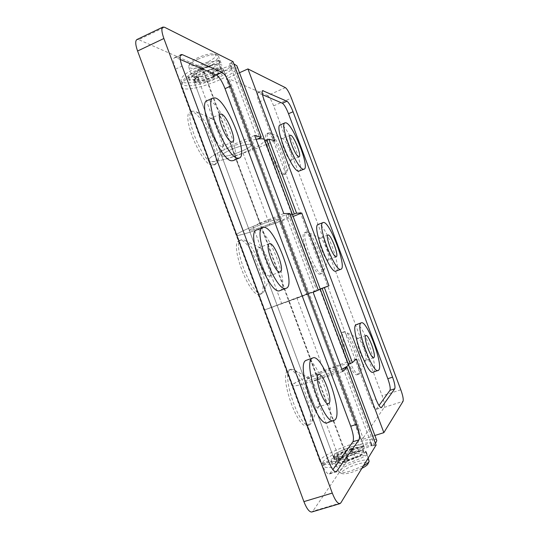 <?xml version="1.0" encoding="UTF-8"?>
<svg xmlns="http://www.w3.org/2000/svg" width="539" height="539" viewBox="0 0 539 539"><rect width="100%" height="100%" fill="white"/><g stroke="black" fill="none" stroke-linecap="round" stroke-linejoin="round"><path stroke-width="0.4" stroke-dasharray="2.69 2.02" d="M327.476 422.751L328.682 421.943C337.293 413.864 316.211 355.363 306.489 360.133M280.004 290.568C290.764 287.469 268.409 227.701 257.319 229.836L256.598 230.005M233.185 160.622C242.961 157.907 221.475 103.784 209.348 100.692L207.05 100.678M318.3 406.851L317.801 407.161C313.159 409.606 303.14 380.911 307.715 378.344L309.46 378.358C314.298 380.48 321.338 401.44 318.758 406.15L318.3 406.851M310.477 424.173L309.359 424.894C299.927 429.826 280.725 373.958 290.245 369.579L290.885 369.249L293.762 369.707C303.349 374.026 316.454 413.184 311.401 422.751L310.477 424.173M308.369 424.86L307.243 425.581C297.737 430.54 278.562 374.706 288.156 370.3L288.803 369.97C298.134 365.455 316.804 417.631 308.369 424.86M269.675 275.88C264.784 278.104 253.667 248.924 258.963 247.772L260.344 247.927C265.282 249.84 273.084 270.073 270.706 274.802L269.675 275.88M262.075 293.573C252.427 298.714 230.685 242.072 241.418 239.761L244.349 240.091C254.186 244.039 268.752 281.823 264.11 291.343L262.075 293.573M260.014 294.348C250.291 299.516 228.563 242.914 239.37 240.569L240.023 240.407C250.561 238.063 270.497 291.525 260.094 294.321L260.014 294.348M221.603 146.399C216.26 146.109 205.514 119.719 210.284 118.567L211.618 118.668C216.59 120.392 225.383 140.578 223.247 145.301L222.418 146.338L221.603 146.399M214.219 164.456C203.755 164.725 182.647 113.486 192.322 111.142L195.158 111.351C205.137 114.975 221.596 152.678 217.446 162.104L215.688 164.287L214.219 164.456M212.198 165.311C201.674 165.614 180.565 114.416 190.307 112.038L192.436 111.977C203.803 114.281 223.018 162.482 213.68 165.143L212.198 165.311M345.297 455.34C356.623 451.426 362.693 448.125 363.522 445.436C362.518 444.217 358.469 444.675 351.367 446.818C340.23 450.658 334.207 453.946 333.284 456.681C334.193 457.901 338.202 457.456 345.297 455.34M323.609 372.22C330.609 369.875 334.483 368.972 335.238 369.518C334.039 371.203 327.82 374.059 316.588 378.082C309.595 380.406 305.768 381.289 305.101 380.729C306.388 379.011 312.559 376.175 323.609 372.22C312.559 376.175 306.388 379.011 305.101 380.729C305.768 381.289 309.595 380.406 316.588 378.082C327.82 374.059 334.039 371.203 335.238 369.518C334.483 368.972 330.609 369.875 323.609 372.22M288.062 301.335L307.136 294.112L288.062 301.335M268.638 224.467C275.442 221.724 278.966 219.966 279.222 219.191C277.302 218.888 270.8 220.862 259.731 225.107C252.953 227.856 249.469 229.594 249.287 230.328C251.302 230.598 257.75 228.644 268.638 224.467C257.75 228.644 251.302 230.598 249.287 230.328C249.469 229.594 252.953 227.856 259.731 225.107C270.8 220.862 277.302 218.888 279.222 219.191C278.966 219.966 275.442 221.724 268.638 224.467M231.588 149.384C242.577 145.031 249.213 143.489 251.491 144.762C251.477 146.184 248.122 148.36 241.418 151.297C230.611 155.582 224.022 157.105 221.65 155.859C221.596 154.498 224.911 152.335 231.588 149.384C224.911 152.335 221.596 154.498 221.65 155.859C224.022 157.105 230.611 155.582 241.418 151.297C248.122 148.36 251.477 146.184 251.491 144.762C249.213 143.489 242.577 145.031 231.588 149.384M203.634 74.16C214.542 69.706 221.307 68.588 223.941 70.818C224.17 72.88 220.977 75.473 214.374 78.606C203.641 82.993 196.917 84.091 194.195 81.881C193.912 79.893 197.058 77.32 203.634 74.16M232.956 61.641L229.459 63.562L257.608 139.049M264.817 140.598L264.406 140.773L264.514 139.79C267.768 145.577 209.941 167.083 208.539 160.609C208.27 158.358 213.599 154.693 224.52 149.62C228.098 147.989 230.268 146.635 231.049 145.557L259.879 223.126L253.047 226.447C241.917 231.069 236.284 233.973 236.156 235.145C236.365 238.42 294.375 216.846 292.313 214.259L292.044 214.812L292.455 214.65M229.459 63.562L233.845 63.858M236.897 65.805C241.331 74.753 183.678 96.191 181.104 86.55C180.444 83.242 185.47 78.829 196.189 73.311C200.616 71.047 202.704 69.167 202.455 67.685L138.671 39.657L164.53 27.253M320.281 289.187L263.948 310.174L306.435 294.092L279.525 221.852L269.837 225.181C253.754 231.46 236.358 236.661 236.156 235.145C236.439 233.805 242.934 230.557 255.634 225.403C271.09 219.38 282.517 215.634 289.935 214.172L285.953 215.041L289.618 213.478M318.232 290.171L263.948 310.174L288.904 301.22L318.131 379.854L310.686 381.666C299.125 385.378 292.872 386.726 291.929 385.702C289.712 382.447 348.086 360.739 348.457 364.681L347.857 364.357L348.282 364.209M285.953 215.041L314.486 291.545M376.808 440.639C375.198 433.369 316.642 455.145 320.092 461.734C321.453 463.87 328.022 463.318 339.806 460.077C344.664 458.729 347.426 458.521 348.073 459.45L312.829 511.201L311.825 511.989M376.047 445.106L372.132 446.103L375.481 443.422M136.913 39.542L138.671 39.657M343.208 368.561L372.132 446.103M313.132 292.273L288.904 301.22M342.676 371.512L318.131 379.854M254.644 135.437L231.049 145.557M283.784 213.585L259.879 223.126M180.228 59.465L176.024 57.66L174.623 57.572C172.999 58.785 173.315 62.632 175.579 69.107L321.668 463.432C324.512 470.608 327.079 474.125 329.369 473.983L332.853 469.617M208.869 66.755L202.199 69.295L200.319 68.554L198.756 68.904C192.248 72.186 188.69 75.015 188.104 77.387L194.08 75.709L194.148 76.046C194.498 76.855 195.765 77.218 197.948 77.131L194.592 79.267L194.276 79.631L194.653 79.718C200.171 79.159 206.309 77.427 213.08 74.517L213.828 73.924L212.009 73.169L217.284 70.211L230.214 65.711L231.224 65.812C228.246 68.837 223.409 71.903 216.705 75.022C201.579 82.144 182.377 85.371 181.064 80.729C180.484 77.266 185.814 72.778 197.065 67.267C204.274 63.959 211.396 61.581 218.423 60.132L219.07 60.193L218.699 60.617L208.869 66.755L209.981 69.747L203.311 72.287L201.438 71.566L199.875 71.916C193.36 75.19 189.802 78 189.202 80.345L195.239 78.997C195.59 79.792 196.85 80.143 199.032 80.048L195.67 82.171L195.361 82.534L195.731 82.622C201.242 82.043 207.38 80.304 214.151 77.4L214.906 76.807L213.094 76.073L218.369 73.122L231.298 68.621L232.309 68.716C229.324 71.721 224.48 74.773 217.769 77.885C202.637 84.994 183.449 88.268 182.162 83.68C181.596 80.257 186.939 75.804 198.19 70.306C205.406 67.004 212.528 64.619 219.548 63.157L220.195 63.218L219.824 63.636L209.981 69.747M202.199 69.295L203.311 72.287M194.08 75.709L195.179 78.667M197.948 77.131L199.032 80.048M212.009 73.169L213.094 76.073M217.284 70.211L218.369 73.122M362.04 468.263L352.162 472.204C347.062 473.714 343.687 474.179 342.043 473.592C339.004 472.481 348.066 466.976 357.283 464.22C364.681 462.098 368.231 462.011 367.935 463.958M369.202 460.677C368.15 459.322 364.061 459.693 356.939 461.795C345.789 465.615 339.792 468.991 338.943 471.928L339.509 472.454C341.376 473.121 345.223 472.588 351.064 470.857L363.616 465.689M353.456 452.43C342.312 456.264 336.296 459.585 335.406 462.395C336.336 463.668 340.352 463.25 347.46 461.155C358.785 457.254 364.849 453.919 365.651 451.15C364.627 449.876 360.564 450.308 353.456 452.43M353.092 452.962C343.336 456.317 338.068 459.221 337.293 461.68C338.115 462.792 341.632 462.428 347.85 460.596C357.748 457.18 363.05 454.262 363.758 451.837C362.868 450.725 359.311 451.103 353.092 452.962M351.697 449.209C341.942 452.571 336.673 455.455 335.878 457.867C336.686 458.952 340.197 458.568 346.409 456.722C356.306 453.306 361.615 450.409 362.336 448.03C361.46 446.946 357.909 447.343 351.697 449.209M207.65 62.005C198.729 66.25 187.916 67.193 190.051 63.413C191.049 61.628 193.717 59.701 198.076 57.626C205.689 54.365 211.328 53.199 215 54.136C217.278 55.813 214.825 58.441 207.65 62.005M198.062 59.175C193.077 61.547 190.018 63.75 188.893 65.771L188.724 67.146C191.52 69.544 198.271 68.534 208.984 64.121C215.573 60.954 218.726 58.273 218.45 56.09L217.426 55.16C213.242 54.102 206.794 55.436 198.062 59.175M212.353 73.169C201.626 77.569 194.889 78.633 192.147 76.349C191.837 74.315 194.977 71.707 201.546 68.541C212.447 64.074 219.225 62.996 221.879 65.293C222.129 67.402 218.949 70.023 212.353 73.169M211.699 72.893C202.307 76.74 196.412 77.67 194.013 75.676C193.744 73.89 196.492 71.613 202.24 68.837C211.773 64.936 217.702 63.993 220.027 66.001C220.249 67.84 217.466 70.137 211.699 72.893M213.046 76.518C203.654 80.365 197.759 81.315 195.381 79.361C195.125 77.603 197.874 75.339 203.634 72.576C213.161 68.675 219.083 67.712 221.401 69.686C221.61 71.498 218.821 73.776 213.046 76.518M213.7 76.794C202.974 81.187 196.243 82.272 193.514 80.041C193.218 78.034 196.364 75.447 202.94 72.287C213.842 67.826 220.613 66.721 223.254 68.979C223.49 71.054 220.303 73.654 213.7 76.794M352.061 448.691C340.924 452.524 334.901 455.826 333.991 458.581C334.908 459.821 338.916 459.383 346.018 457.281C357.344 453.366 363.414 450.058 364.229 447.336C363.225 446.103 359.163 446.555 352.061 448.691M373.15 372.227L373.682 371.863C378.944 367.288 362.08 321.433 356.333 324.579M336.019 271.083C342.534 269.493 325.01 222.85 318.488 224.379L318.165 224.46M299.28 171.153C305.384 169.778 288.547 126.537 281.264 124.907L280.226 124.9M365.637 360.355L365.415 360.49C362.686 362.1 354.669 339.914 357.458 338.492L358.24 338.485C361.339 339.624 367.544 357.202 365.84 360.045L365.637 360.355M359.493 373.803L358.994 374.127C353.456 377.374 338.034 334.301 343.835 331.889L345.425 331.923C351.617 334.295 363.259 367.349 359.904 373.177L359.493 373.803M357.842 374.356L357.337 374.686C351.758 377.947 336.356 334.894 342.198 332.469L342.487 332.314C348.026 329.349 362.996 370.246 357.842 374.356M328.022 259.805C325.158 261.24 316.602 238.716 319.802 238.164L320.415 238.231C323.541 239.276 330.111 256.463 328.487 259.326L328.022 259.805M322.005 273.468C316.353 276.75 299.718 233.104 306.199 231.992L307.506 232.134C313.772 234.337 326.129 266.657 322.928 272.478L322.005 273.468M320.388 274.075C314.682 277.376 298.06 233.751 304.582 232.626L304.879 232.552C311.091 230.921 326.722 272.619 320.429 274.061L320.388 274.075M290.737 160.13C287.53 160.063 279.29 139.21 282.261 138.658L282.86 138.705C285.98 139.668 293.021 156.775 291.491 159.638L290.737 160.13M284.855 174.009C278.555 174.38 262.486 133.962 268.51 132.843L269.79 132.944C276.076 134.999 289.342 167.157 286.344 172.958L284.855 174.009M283.258 174.67C276.918 175.054 260.856 134.662 266.92 133.524L267.883 133.504C274.728 134.683 289.766 173.221 283.932 174.596L283.258 174.67M256.079 139.291C247.65 140.854 237.982 143.926 227.074 148.501C214.562 154.053 208.384 158.089 208.539 160.609C209.307 163.647 227.101 159.679 243.022 153.13L252.784 150.078L226.212 78.748L229.237 78.937L363.097 438.099L360.78 439.939L333.52 366.783L323.966 370.67C307.567 376.404 290.979 384.118 291.929 385.702C293.108 386.766 300.25 385.122 313.354 380.777C324.646 376.882 334.14 373.042 341.841 369.262M264.406 140.773L292.044 214.812M319.856 289.342L347.857 364.357M285.414 87.655L267.519 95.544L229.237 78.937M239.491 72.745L226.212 78.748M267.519 95.544C269.372 96.818 271.413 100.254 273.637 105.853L382.171 395.882C384.213 401.676 384.886 405.523 384.192 407.423L363.097 438.099M374.888 435.485L360.78 439.939M356.319 358.974L333.52 366.783M293.135 216.456L279.525 221.852M320.213 288.998L306.435 294.092M274.769 140.746L252.784 150.078M262.48 94.709L257.642 92.856C256.652 93.712 257.09 96.771 258.963 102.039L370.583 400.8C372.826 406.48 374.666 409.337 376.107 409.357L378.998 405.544M353.833 454.397L347.035 456.957L346.206 458.339L344.798 459.053C337.555 461.195 332.839 461.889 330.629 461.135L336.289 458.561L336.019 458.251L338.081 455.758L333.729 456.418C338.209 453.602 344.01 450.968 351.145 448.529L352.149 448.387L351.367 449.735L357.445 448.145L370.933 442.398C366.507 442.674 360.672 443.968 353.436 446.279C337.529 451.305 321.291 460.198 322.821 463.291C324.485 465.514 331.802 464.665 344.771 460.744C352.546 458.231 359.547 455.34 365.779 452.086L366.217 451.716L365.624 451.716L353.833 454.397L354.985 457.49L348.187 460.057L347.365 461.451L345.957 462.172C338.714 464.301 333.985 464.975 331.768 464.2L337.421 461.62L337.151 461.296L339.199 458.783L334.84 459.423C339.314 456.587 345.122 453.946 352.257 451.507L353.261 451.372L352.486 452.733L358.563 451.156L372.051 445.396C367.611 445.652 361.777 446.932 354.534 449.236C338.62 454.242 322.403 463.19 323.952 466.343C325.637 468.613 332.961 467.798 345.937 463.89C353.719 461.377 360.719 458.487 366.944 455.219L367.382 454.842L366.789 454.835L354.985 457.49M347.035 456.957L348.187 460.057M336.289 458.561L337.421 461.62M338.081 455.758L339.199 458.783M351.367 449.735L352.486 452.733M357.445 448.145L358.563 451.156M231.703 62.537L259.886 138.078M196.189 73.311L224.52 149.62M288.257 214.124L316.817 290.683M253.047 226.447L281.769 303.794M340.837 502.874L312.829 511.201M201.694 66.991L347.864 460.259M310.686 381.666L339.806 460.077M345.573 367.753L374.524 445.355M330.131 473.39L335.292 471.807M321.668 463.432L328.601 461.269M175.579 69.107L182.067 66.095M176.024 57.66L180.228 55.692M218.423 60.132L219.548 63.157M198.756 68.904L199.875 71.916M200.319 68.554L201.438 71.566M188.104 77.387L189.202 80.345M189.243 77.353L190.341 80.311M194.592 79.267L195.67 82.171M194.653 79.718L195.731 82.622M213.08 74.517L214.151 77.4M213.761 73.856L214.832 76.747M230.214 65.711L231.298 68.621M231.224 65.812L232.309 68.716M218.699 60.617L219.824 63.636M296.814 297.696L323.966 370.67M384.192 407.423L403.051 401.319M273.637 105.853L291.39 98.105M400.807 389.778L382.171 395.882M243.022 153.13L269.837 225.181M376.438 409.101L380.979 407.632M370.583 400.8L375.912 399.055M258.963 102.039L264.029 99.816M258.255 92.897L262.277 91.118M365.779 452.086L366.944 455.219M344.798 459.053L345.957 462.172M346.206 458.339L347.365 461.451M330.629 461.135L331.768 464.2M331.498 460.515L332.63 463.574M334.018 456.661L335.137 459.673M333.729 456.418L334.84 459.423M351.145 448.529L352.257 451.507M352.135 448.448L353.247 451.433M370.266 443.004L371.384 446.009M370.933 442.398L372.051 445.396M365.624 451.716L366.789 454.835M328.473 403.63L317.801 407.161M309.359 424.894L307.243 425.581M269.345 243.716L258.963 247.772M241.418 239.761L239.37 240.569M220.464 114.079L210.284 118.567M192.322 111.142L190.307 112.038M223.941 70.818L363.522 445.436M181.104 86.55L320.092 461.734M194.195 81.881L333.284 456.681M202.455 67.685L348.073 459.45M215.688 164.287L213.68 165.143M211.618 118.668L195.158 111.351M223.247 145.301L217.446 162.104M232.585 141.966L222.418 146.338M262.163 293.546L260.094 294.321M260.344 247.927L244.349 240.091M270.706 274.802L264.11 291.343M280.199 271.885L269.783 275.847M290.885 369.249L288.803 369.97M309.46 378.358L293.762 369.707M318.758 406.15L311.401 422.751M318.677 374.517L308.092 378.135M329.369 473.983L336.235 471.868M174.623 57.572L181.03 54.574M181.064 80.729L182.162 83.68M188.104 77.434L189.202 80.392M194.148 76.046L195.239 78.997M194.276 79.631L195.361 82.534M213.828 73.924L214.906 76.807M231.305 65.623L232.39 68.534M219.07 60.193L220.195 63.218M342.043 473.592L339.509 472.454M338.943 471.928L335.406 462.395M337.293 461.68L335.878 457.867M190.051 63.413L188.893 65.771M188.724 67.146L192.147 76.349M194.013 75.676L195.381 79.361M193.514 80.041L333.991 458.581M223.254 68.979L364.229 447.336M220.027 66.001L221.401 69.686M218.45 56.09L221.879 65.293M215 54.136L217.426 55.16M363.758 451.837L362.336 448.03M368.252 458.123L365.651 451.15M373.729 357.66L365.415 360.49M358.994 374.127L357.337 374.686M327.941 235.017L319.802 238.164M306.199 231.992L304.582 232.626M290.278 135.262L282.261 138.658M268.51 132.843L266.92 133.524M285.515 173.935L283.932 174.596M282.86 138.705L269.79 132.944M291.491 159.638L286.344 172.958M299.118 156.768L291.1 160.103M322.046 273.455L320.429 274.061M320.415 238.231L307.506 232.134M328.487 259.326L322.928 272.478M336.235 256.699L328.069 259.785M344.125 331.741L342.487 332.314M358.24 338.485L345.425 331.923M365.84 360.045L359.904 373.177M365.893 335.514L357.626 338.398M376.107 409.357L381.39 407.646M257.642 92.856L262.655 90.633M322.821 463.291L323.952 466.343M330.596 461.101L331.728 464.167M336.019 458.251L337.151 461.296M333.506 456.661L334.625 459.666M352.149 448.387L353.261 451.372M371.135 442.445L372.254 445.45M366.217 451.716L367.382 454.842"/><path stroke-width="0.81" d="M312.822 357.93L305.842 360.463C295.756 364.95 317.572 428.101 327.476 422.751L335.096 419.854C343.458 411.857 322.295 353.24 312.822 357.93L312.196 358.26C302.359 362.653 324.276 425.925 333.931 420.656M262.83 227.532C251.693 229.715 276.366 293.883 286.175 288.264L286.229 288.244C296.854 285.454 274.412 225.336 263.537 227.37L256.598 230.005C245.205 232.296 269.83 296.322 279.896 290.609L280.004 290.568M213.181 97.936L207.05 100.678C196.782 103.016 220.606 160.979 231.669 160.777L233.185 160.622L239.296 158.035C248.85 155.414 227.337 101.184 215.425 97.97L213.181 97.936C203.136 100.166 226.973 158.271 237.807 158.17L239.296 158.035M328.952 403.32L328.473 403.63C324.027 406.008 313.934 377.226 318.32 374.726L318.677 374.517C323.09 372.267 333.014 400.046 328.952 403.32M280.098 271.919C275.402 274.068 264.245 244.787 269.345 243.716L269.588 243.648C274.513 242.274 285.192 270.679 280.199 271.885L280.098 271.919M231.804 142.013C226.629 141.636 215.869 115.151 220.464 114.079L221.408 114.066C226.811 115.157 237.072 140.807 232.585 141.966L231.804 142.013M289.618 213.478L283.784 213.585L254.644 135.437L261.22 137.202L257.608 139.049C261.765 138.496 264.07 138.739 264.514 139.79C263.989 138.611 261.179 138.449 256.079 139.291M332.28 493.077C335.117 500.259 337.67 503.783 339.941 503.635L311.825 511.989C309.359 512.198 306.711 508.742 303.902 501.627L332.28 493.077L163.876 38.505C161.619 32.07 161.296 28.264 162.893 27.071L164.53 27.253L232.956 61.641M233.845 63.858L236.897 65.805L292.313 214.259L289.935 214.172L292.313 214.259L320.294 289.221L318.259 290.076L320.294 289.221L348.457 364.681C348.639 365.321 346.894 366.614 343.208 368.561L347.116 367.403L342.676 371.512L313.132 292.273L318.286 290.15L289.584 213.404M339.941 503.635L340.837 502.874L376.047 445.106M375.481 443.422L376.808 440.639L348.457 364.681C348.645 365.415 346.436 366.938 341.841 369.262M163.876 38.505L137.58 51.023L303.902 501.627M137.58 51.023C135.363 44.636 135.141 40.816 136.913 39.542L162.893 27.071M222.102 72.354L182.404 54.675L181.03 54.574C179.453 55.766 179.797 59.607 182.067 66.095L328.601 461.269C331.451 468.458 333.991 471.996 336.235 471.868L358.987 439.844C360.106 437.089 359.351 431.901 356.717 424.301L230.685 86.099C227.768 78.795 224.904 74.214 222.102 72.354L216.388 74.955L180.228 59.465M332.853 469.617L352.91 441.764C354.076 438.995 353.348 433.814 350.727 426.221L225.026 88.639C222.115 81.355 219.232 76.794 216.388 74.955M363.616 465.689C366.702 463.991 368.541 462.577 369.114 461.445L368.252 458.123M369.114 461.445L367.935 463.958C367.335 465.11 365.368 466.545 362.04 468.263M361.285 322.834L356.043 324.734C349.912 327.173 367.355 375.75 373.15 372.227L378.681 370.185C383.781 365.658 366.877 319.735 361.285 322.834L361.002 322.976C355.026 325.367 372.53 374.019 378.162 370.542M323.05 222.546C316.346 223.537 335.17 272.849 340.891 269.264L340.911 269.257C347.332 267.856 329.747 221.003 323.366 222.472L318.165 224.46C311.299 225.511 330.097 274.742 335.972 271.104L336.019 271.083M285.043 122.831L280.226 124.9C273.852 125.964 291.963 171.577 298.593 171.22L304.097 169.172C310.06 167.858 293.203 124.549 286.061 122.852L285.043 122.831C278.811 123.835 296.942 169.529 303.43 169.233L304.097 169.172M373.938 357.519L373.729 357.66C371.122 359.23 363.064 336.983 365.732 335.602L365.893 335.514C368.487 334.025 376.417 355.679 373.938 357.519M336.188 256.712C333.446 258.107 324.869 235.523 327.941 235.017L328.056 234.991C330.933 234.054 339.247 256.106 336.235 256.699L336.188 256.712M298.768 156.788C295.668 156.674 287.422 135.761 290.278 135.262L290.703 135.255C293.944 135.801 301.921 156.202 299.118 156.768L298.768 156.788M292.455 214.65L296.578 213.188L301.779 213.026L328.965 285.771L320.281 289.187M348.282 364.209L352.378 362.599L356.319 358.974L383.856 432.655L403.051 401.319C403.617 399.453 402.869 395.606 400.807 389.778L291.39 98.105C289.16 92.472 287.166 88.989 285.414 87.655L247.927 68.925L239.491 72.745M383.856 432.655L374.888 435.485M247.927 68.925L274.769 140.746L268.948 139.21L264.817 140.598M286.991 101.251L262.655 90.633C261.691 91.482 262.149 94.541 264.029 99.816L375.912 399.055C378.156 404.749 379.982 407.612 381.39 407.646L394.764 388.747C395.397 386.935 394.669 383.067 392.574 377.145L293.061 111.755C290.784 106.021 288.763 102.518 286.991 101.251L282.402 103.245L262.48 94.709M301.779 213.026L293.135 216.456M328.965 285.771L320.213 288.998M378.998 405.544L389.96 390.33C390.627 388.504 389.913 384.637 387.824 378.728L288.513 113.716C286.243 107.989 284.208 104.505 282.402 103.245M232.868 61.399L261.132 137.149M347.076 367.47L376.114 445.288M225.026 88.639L230.685 86.099M350.727 426.221L356.717 424.301M352.91 441.764L358.987 439.844M335.292 471.807L336.976 471.288M180.228 55.692L182.404 54.675M324.384 287.651L352.378 362.599M322.133 288.5L350.161 363.569M268.948 139.21L296.578 213.188M266.63 139.823L294.294 213.916M288.513 113.716L293.061 111.755M387.824 378.728L392.574 377.145M389.96 390.33L394.764 388.747M380.979 407.632L381.713 407.396M262.277 91.118L263.261 90.687M279.95 290.595L286.229 288.244M232.963 61.5L261.22 137.202M289.659 213.424L318.286 290.15M347.116 367.403L376.134 445.18M335.999 271.09L340.911 269.257"/></g></svg>
